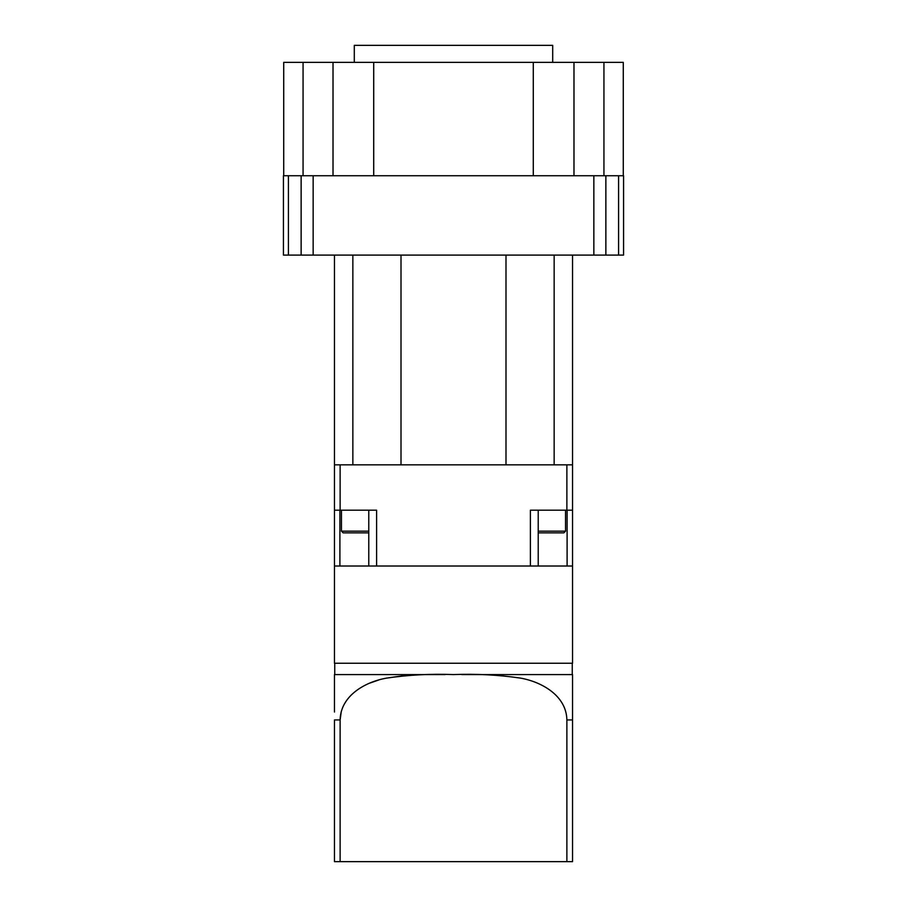 <?xml version="1.0" encoding="UTF-8"?>
<svg xmlns="http://www.w3.org/2000/svg" width="907" height="907" viewBox="0 0 907 907"><rect width="100%" height="100%" fill="white"/><g stroke="black" fill="none" stroke-linecap="round" stroke-linejoin="round"><path stroke-width="1.36" d="M354.297 62.356L354.297 45.35L552.703 45.35L552.703 62.356M283.721 175.731L283.721 62.356L333.016 62.356L333.016 175.731M333.016 62.356L603.937 62.356L603.937 175.731M505.993 255.094L505.993 464.838L554.154 464.838L554.154 255.094M352.846 255.094L352.846 464.838L401.007 464.838L401.007 255.094M567.102 510.188L567.102 566.025L572.544 566.025L572.544 663.244L334.456 663.244L334.456 255.094M572.544 566.025L572.544 255.094M283.438 175.731L623.562 175.731L623.562 255.094L283.438 255.094L283.438 175.731M573.984 62.356L573.984 175.731M533.282 62.356L533.282 175.731M603.937 62.356L623.279 62.356L623.279 175.731M303.063 62.356L303.063 175.731M373.718 62.356L373.718 175.731M538.225 531.162L565.537 531.162L563.837 532.863L538.225 532.863M368.775 532.863L343.163 532.863L341.463 531.162L368.775 531.162M334.456 566.025L368.775 566.025L368.775 510.188L361.303 510.188M334.456 802.128L334.456 756.778M368.775 566.025L567.102 566.025M334.456 712.04L334.456 674.581L445.167 674.581M461.799 674.581L572.544 674.581L572.544 861.65L340.125 861.65L340.125 719.931L341.27 711.53M572.544 714.637L572.544 719.931L566.875 719.931C566.433 695.567 541.49 681.735 520.301 678.073C498.17 674.865 475.903 673.697 453.5 674.581C431.018 673.686 408.649 674.865 386.382 678.141C365.204 681.894 340.567 695.68 340.125 719.931L334.456 719.931L334.456 861.65L340.125 861.65M566.875 719.931L566.875 861.65M334.456 510.188L376.609 510.188L376.609 566.025M545.697 510.188L538.225 510.188L538.225 566.025M530.391 566.025L530.391 510.188L572.544 510.188M566.875 510.188L566.875 464.838L572.544 464.838M340.125 510.188L340.125 464.838L566.875 464.838M334.456 464.838L340.125 464.838M339.898 566.025L339.898 510.188M572.544 712.063L572.544 709.523M344.422 703.889L346.769 700.215M369.977 683.039L378.332 680.137M386.586 678.096L403.196 675.738M334.456 674.581L334.456 709.523M352.857 532.863L361.303 532.863M288.415 175.731L288.415 255.094M301.135 175.731L301.135 255.094M313.153 175.731L313.153 255.094M593.847 175.731L593.847 255.094M605.865 175.731L605.865 255.094M618.585 175.731L618.585 255.094M565.537 531.162L565.537 510.188M572.26 674.581L572.26 663.244M334.74 674.581L334.74 663.244M341.463 531.162L341.463 510.188"/></g></svg>

